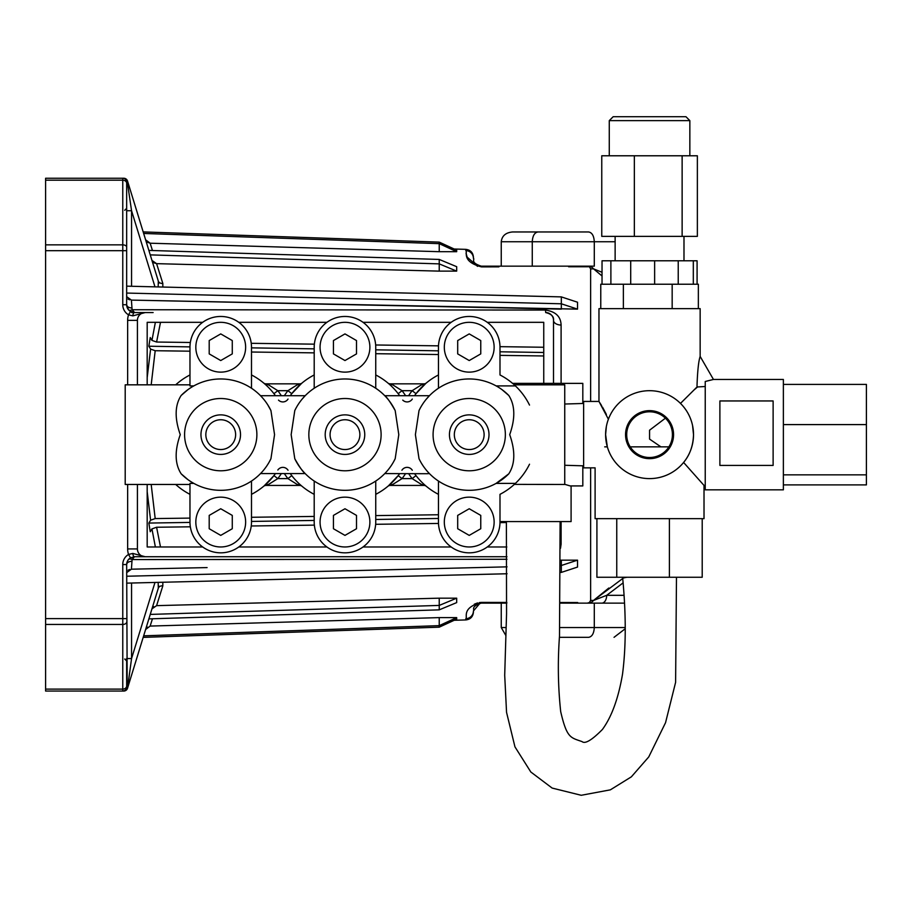<?xml version="1.0" encoding="UTF-8"?>
<svg xmlns="http://www.w3.org/2000/svg" width="912" height="912" viewBox="0 0 912 912"><rect width="100%" height="100%" fill="white"/><g stroke="black" fill="none" stroke-linecap="round" stroke-linejoin="round"><path stroke-width="1.37" d="M577.535 309.134L577.535 302.225L561.325 296.89L561.325 309.134L131.408 300.105L577.535 309.134L561.325 303.787L126.665 293.06M577.535 560.162L561.325 560.162L561.325 572.405L577.535 567.07L577.535 560.162L561.325 565.497L561.325 572.405L560.698 572.428M456.684 271.126L456.684 266.692L439.231 259.441L439.231 263.876L456.684 271.126L439.231 271.126L439.231 263.876L439.231 271.126L156.59 263.648L162.826 283.415L162.838 287.041M456.684 598.169L439.231 598.169L439.231 605.42L456.684 598.169L456.684 602.604L439.231 609.854L148.873 618.883M162.838 582.244L162.826 585.869L156.59 605.648L439.231 598.169L439.231 609.854L439.231 605.42L150.252 614.414M456.684 617.606L439.231 617.606L439.231 625.643L456.684 617.606L456.684 619.134L439.231 627.171L143.184 637.385M145.601 629.508L150.149 626.077L152.452 618.769L150.149 626.077L439.231 617.606L439.231 627.171L439.231 625.643L143.663 635.835L145.601 629.508L147.311 627.08M456.684 251.689L456.684 250.162L439.231 242.125L439.231 243.652L456.684 251.689L439.231 251.689L439.231 243.652L439.231 251.689L150.149 243.208L152.452 250.515L150.149 243.208L147.322 242.227M369.884 522.063A24.909 24.909 0 0 0 344.975 497.154A24.909 24.909 0 0 0 320.066 522.063A24.909 24.909 0 0 0 344.975 546.972A24.909 24.909 0 0 0 369.884 522.063M499.993 521.573L571.094 521.573L571.094 485.925M564.745 484.329L570.171 485.925L582.814 485.925L582.814 465.804M582.814 403.48L582.814 383.371L512.578 383.371M251.495 494.338A67.157 67.157 0 0 0 275.344 473.716M175.697 484.466A67.157 67.157 0 0 0 189.97 494.338M269.382 461.711L270.932 458.725L274.558 434.648L270.932 410.571A55.678 55.678 0 0 0 181.169 395.466C174.819 405.213 174.511 418.277 180.257 434.648C174.511 450.927 174.819 463.991 181.169 473.818L187.986 479.678M189.97 484.466L125.206 484.466L125.206 384.83L189.97 384.83M181.169 395.466L187.975 389.629M251.495 388.25L251.495 347.221A30.769 30.769 0 0 0 220.738 316.464A30.769 30.769 0 0 0 189.97 347.221L189.97 385.901L193.834 385.901M245.636 522.063A24.909 24.909 0 0 0 220.738 497.154A24.909 24.909 0 0 0 195.829 522.063A24.909 24.909 0 0 0 220.738 546.972A24.909 24.909 0 0 0 245.636 522.063M245.636 347.221A24.909 24.909 0 0 0 220.738 322.324A24.909 24.909 0 0 0 195.829 347.221A24.909 24.909 0 0 0 220.738 372.13A24.909 24.909 0 0 0 245.636 347.221M200.959 434.648A19.779 19.779 0 0 1 220.738 414.869A19.779 19.779 0 0 1 240.517 434.648A19.779 19.779 0 0 1 220.738 454.427A19.779 19.779 0 0 1 200.959 434.648A19.779 19.779 0 0 1 220.738 414.869A19.779 19.779 0 0 1 240.517 434.648M291.156 434.648L294.781 410.571A55.678 55.678 0 0 1 395.181 410.571L398.795 434.648L395.181 458.725A55.678 55.678 0 0 1 294.781 458.725L291.156 434.648M438.455 481.046L438.455 522.063A30.769 30.769 0 0 0 469.224 552.832A30.769 30.769 0 0 0 499.993 522.063L499.993 494.338A67.157 67.157 0 0 0 515.405 483.394L496.117 483.394L508.782 473.818C515.132 464.071 515.44 451.018 509.705 434.648C515.44 418.369 515.132 405.304 508.782 395.466L501.965 389.618M515.075 385.582L514.254 384.83L564.745 384.83L564.745 484.466L514.357 484.375M514.254 384.83L515.405 385.901A67.157 67.157 0 0 0 499.993 374.957L499.993 347.221A30.769 30.769 0 0 0 469.224 316.464A30.769 30.769 0 0 0 438.455 347.221L438.455 388.25M496.117 385.901L515.405 385.901A67.157 67.157 0 0 1 529.519 405.076M419.018 458.725A55.678 55.678 0 0 0 508.782 473.818A55.678 55.678 0 0 1 419.018 458.725L415.393 434.648L419.018 410.571A55.678 55.678 0 0 1 508.782 395.466M449.445 434.648A19.779 19.779 0 0 1 469.224 414.869A19.779 19.779 0 0 1 489.003 434.648A19.779 19.779 0 0 1 469.224 454.427A19.779 19.779 0 0 1 449.445 434.648A19.779 19.779 0 0 1 469.224 414.869A19.779 19.779 0 0 1 489.003 434.648M494.133 347.221A24.909 24.909 0 0 0 469.224 322.324A24.909 24.909 0 0 0 444.315 347.221A24.909 24.909 0 0 0 469.224 372.13A24.909 24.909 0 0 0 494.133 347.221M494.133 522.063A24.909 24.909 0 0 0 469.224 497.154A24.909 24.909 0 0 0 444.315 522.063A24.909 24.909 0 0 0 469.224 546.972A24.909 24.909 0 0 0 494.133 522.063M369.884 347.221A24.909 24.909 0 0 0 344.975 322.324A24.909 24.909 0 0 0 320.066 347.221A24.909 24.909 0 0 0 344.975 372.13A24.909 24.909 0 0 0 369.884 347.221M325.196 434.648A19.779 19.779 0 0 1 344.975 414.869A19.779 19.779 0 0 1 364.754 434.648A19.779 19.779 0 0 1 344.975 454.427A19.779 19.779 0 0 1 325.196 434.648A19.779 19.779 0 0 1 344.975 414.869A19.779 19.779 0 0 1 364.754 434.648M356.512 340.564L344.975 333.906L333.439 340.564L333.439 353.89L344.975 360.548L356.512 353.89L356.512 340.564M426.28 399.217L429.427 395.717L384.773 395.717A55.678 55.678 0 0 0 375.744 388.25L375.744 347.221A30.769 30.769 0 0 0 344.975 316.464A30.769 30.769 0 0 0 314.207 347.221L314.207 388.25M399.593 395.58A67.157 67.157 0 0 0 375.744 374.957M469.224 535.39L480.761 528.732L480.761 515.405L469.224 508.748L457.687 515.405L457.687 528.732L469.224 535.39M457.687 340.564L457.687 353.89L469.224 360.548L480.761 353.89L480.761 340.564L469.224 333.906L457.687 340.564M427.933 471.994L429.427 473.579L426.941 473.716L384.773 473.579A55.678 55.678 0 0 1 314.207 481.046L314.207 522.063A30.769 30.769 0 0 0 344.975 552.832A30.769 30.769 0 0 0 375.744 522.063L375.744 481.046M438.455 374.957A67.157 67.157 0 0 0 414.607 395.58M529.519 464.208A67.157 67.157 0 0 1 515.405 483.394L514.254 484.466M414.607 473.716A67.157 67.157 0 0 0 438.455 494.338M395.181 410.571C390.256 401.987 386.779 397.039 384.773 395.717M393.631 461.711L395.181 458.725M260.536 395.717L305.178 395.717L302.032 399.217M314.207 374.957A67.157 67.157 0 0 0 290.358 395.58M232.275 353.89L232.275 340.564L220.738 333.906L209.201 340.564L209.201 353.89L220.738 360.548L232.275 353.89M189.97 374.957A67.157 67.157 0 0 0 175.697 384.83M275.344 395.58A67.157 67.157 0 0 0 251.495 374.957M270.932 410.571L267.786 404.882M209.201 515.405L209.201 528.732L220.738 535.39L232.275 528.732L232.275 515.405L220.738 508.748L209.201 515.405M193.834 483.394L189.97 483.394L189.97 522.063A30.769 30.769 0 0 0 220.738 552.832A30.769 30.769 0 0 0 251.495 522.063L251.495 481.046M270.932 458.725A55.678 55.678 0 0 1 181.169 473.818M260.536 473.579L305.178 473.579C303.172 472.256 299.695 467.309 294.781 458.725M273.931 393.676L277.807 390.689A72.037 72.037 0 0 1 281.249 395.58M264.092 383.371L268.892 385.081L277.807 390.689L287.907 390.689L296.822 385.081L301.61 383.371L291.772 393.676L287.907 390.689A72.037 72.037 0 0 0 284.453 395.58M281.249 473.716A72.037 72.037 0 0 1 277.807 478.606L268.892 484.215L264.092 485.925L273.931 475.619L277.807 478.606L287.907 478.606A72.037 72.037 0 0 1 284.453 473.716M264.742 485.435L300.971 485.435M301.61 485.925L296.822 484.215L287.907 478.606L291.772 475.619M388.341 485.925L398.179 475.619L402.044 478.606L393.129 484.215L388.341 485.925M405.498 473.716A72.037 72.037 0 0 1 402.044 478.606L412.144 478.606A72.037 72.037 0 0 1 408.701 473.716M408.701 395.58A72.037 72.037 0 0 1 412.144 390.689L416.02 393.676L425.858 383.371L421.059 385.081L412.144 390.689L402.044 390.689A72.037 72.037 0 0 1 405.498 395.58M388.341 383.371L393.129 385.081L402.044 390.689L398.179 393.676M388.991 383.849L425.209 383.849M425.858 485.925L421.059 484.215L412.144 478.606L416.02 475.619M388.991 485.435L425.209 485.435M264.742 383.849L300.971 383.849M288.032 399.057A6.11 6.11 0 0 1 278.502 400.106A6.11 6.11 0 0 0 288.032 399.057M412.281 399.057A6.11 6.11 0 0 1 402.751 400.106M401.918 470.239A6.11 6.11 0 0 1 412.281 470.239M277.829 470.011A6.11 6.11 0 0 1 288.032 470.239M290.358 473.716A67.157 67.157 0 0 0 314.207 494.338M375.744 494.338A67.157 67.157 0 0 0 399.593 473.716M344.975 535.39L356.512 528.732L356.512 515.405L344.975 508.748L333.439 515.405L333.439 528.732L344.975 535.39M590.634 467.856L590.634 600.37L593.518 600.449L622.736 578.493M560.504 548.317L561.097 544.236A7.809 4.697 -0 0 0 560.458 544.259M506.992 559.273L132.092 559.558L131.408 569.191L126.665 572.633M561.325 560.162L560.629 560.173L561.325 560.162L561.325 565.497L560.675 565.52M207.092 567.595L131.408 569.191M153.672 606.583L151.951 608.874L156.59 605.648L162.826 585.869A4.879 3.716 -162.9 0 0 158.3 588.24L158.779 586.028M160.501 546.972L156.59 527.25L151.951 528.903L150.241 531.742L148.861 523.066L150.594 520.205L155.188 518.575L189.97 518.107M506.399 522.542L499.981 522.622M438.478 523.454L375.664 524.297M314.366 525.13L251.256 525.985M190.334 526.805L156.59 527.25M251.495 517.275L314.207 516.431M375.744 515.599L438.455 514.756M155.188 518.575L151.187 484.466M560.504 602.513L577.684 602.524M479.974 603.242L473.419 610.949L473.419 612.123L473.419 610.949A7.809 7.763 180 0 1 465.838 618.712C467.765 617.287 461.267 607.677 481.468 602.41L479.427 602.547M477.546 602.935L474.286 604.223M506.821 603.14L481.24 603.14L481.468 602.41L506.833 602.444M589.403 602.547L587.294 603.14L589.403 602.547L590.634 600.37L593.518 600.449A7.809 7.319 90 0 1 587.989 603.14L560.492 603.14L594.293 603.14L594.293 627.559L625.21 627.559M608.817 588.023L593.518 600.449L606.685 595.319A7.809 4.868 90 0 1 601.806 603.14L587.989 603.14M126.665 296.651L131.408 300.105L132.092 309.738L545.467 310.057C555.636 311.585 560.846 316.589 561.097 325.06A7.809 4.697 0 0 1 553.516 320.363L553.516 383.371M129.721 558.361L134.486 556.742L130.519 557.825A7.809 7.809 0 0 0 126.665 564.551L127.201 688.207A3.91 3.625 90 0 1 123.713 691.045L45.6 691.045L45.6 178.25L123.781 178.25A3.91 3.91 0 0 1 127.52 181.009L158.3 281.056L158.175 286.927M131.408 561.382A4.879 3.169 180 0 0 126.665 564.551A7.809 7.809 0 0 1 130.519 557.825L128.535 554.45L132.833 553.436L145.225 556.742L134.486 556.742L132.092 559.558A4.879 2.565 -140.2 0 0 128.478 559.558M134.645 312.554L132.092 309.738A4.879 2.565 -39.8 0 1 128.478 309.738L126.665 304.733A7.809 7.809 0 0 0 130.519 311.471L134.486 312.554A3.91 1.676 90 0 0 132.833 315.86L128.535 314.834A11.719 11.719 0 0 1 122.767 304.733L122.767 250.697L45.6 250.697M131.556 312.554L145.225 312.554L132.833 315.86M130.519 311.471L128.535 314.834A17.579 17.579 0 0 0 127.646 320.363L137.416 320.363L137.416 384.83M158.175 582.358L158.3 588.24L127.52 688.286A3.91 3.91 0 0 1 123.781 691.045L122.767 691.045A3.91 3.91 0 0 0 126.665 687.135A3.91 3.91 0 0 1 122.767 691.045L122.767 624.446L45.6 624.446M45.6 689.107L122.767 689.107A3.91 3.135 0 0 0 126.665 685.972L126.665 658.567L131.556 658.567L127.52 688.286M507.072 573.751L126.665 583.144M507.049 566.842L126.665 576.236M45.6 618.598L122.767 618.598L122.767 564.551L126.665 564.551L127.703 560.686M132.833 553.436A3.91 1.676 -90 0 0 134.486 556.742L134.634 556.742M543.746 384.83L543.746 322.324L487.282 322.324M451.155 322.324L363.044 322.324M326.918 322.324L238.796 322.324M202.669 322.324L147.185 322.324L147.185 384.83M147.185 484.466L147.185 546.972L202.669 546.972M238.796 546.972L326.918 546.972M363.044 546.972L451.155 546.972M487.282 546.972L506.833 546.972M122.767 564.551A11.719 11.719 0 0 1 128.535 554.45A17.579 17.579 0 0 1 127.646 548.933L137.416 548.933L137.416 484.466M137.416 548.933A7.809 7.809 0 0 0 145.225 556.742L506.969 556.742M553.516 320.363A7.809 7.809 0 0 0 545.695 312.554C551.418 313.967 554.017 316.578 553.516 320.363M153.125 312.554L145.225 312.554A7.809 7.809 0 0 0 137.416 320.363M545.467 310.057L545.695 312.554M134.11 312.542L129.8 310.992M131.408 307.903A4.879 3.169 -0 0 1 126.665 304.733L122.767 304.733M561.325 309.134L561.325 296.89L126.665 286.151M128.056 570.228L129.572 569.476M151.951 260.422L158.3 281.056L151.951 260.422L156.59 263.648L162.826 283.415A4.879 3.716 -17.1 0 1 158.3 281.056L150.252 254.881L439.231 263.876L439.231 259.441L148.873 250.412L143.663 233.461L439.231 243.652L439.231 242.125L143.184 231.91L127.52 181.009L126.665 182.149L126.665 210.729L131.556 210.729L131.556 286.277M145.601 239.788L150.149 243.208M156.59 263.648L153.683 262.724M158.779 283.324L158.3 281.056M123.713 178.25A3.91 3.625 -90 0 1 127.201 181.078L131.556 210.729L154.983 286.847M129.561 299.809L128.045 299.056M155.371 322.324L151.951 340.393L156.59 342.034L160.501 322.324M189.97 346.879L148.861 346.229L150.241 337.543L151.951 340.393M156.59 342.034L190.334 342.49M251.256 343.311L314.366 344.166M375.664 344.987L438.478 345.842M499.981 346.663L543.746 347.255M543.746 352.488L499.993 351.793M438.455 350.824L375.744 349.82M314.207 348.851L251.495 347.86M543.746 355.965L499.993 355.372M438.455 354.54L375.744 353.696M314.207 352.864L251.495 352.021M189.97 351.188L155.188 350.721L150.594 349.091L148.861 346.229M150.594 349.091L147.185 377.636M151.187 384.83L155.188 350.721M147.185 491.659L150.594 520.205M438.455 518.472L375.744 519.464M314.207 520.444L251.495 521.436M189.97 522.416L148.861 523.066M151.951 528.903L155.371 546.972M153.125 556.742L145.225 556.742M122.767 178.25A3.91 3.91 0 0 1 126.665 182.149A3.91 3.91 0 0 0 122.767 178.25L122.767 180.188L45.6 180.188M45.6 244.849L122.767 244.849L122.767 180.188A3.91 3.135 180 0 1 126.665 183.312L126.665 304.733M481.24 603.14C469.737 606.811 475.084 610.071 473.419 610.949M473.419 258.347C475.084 259.225 469.737 262.485 481.24 266.156C469.737 262.485 475.084 259.225 473.419 258.347L473.419 257.173L473.419 258.347A7.809 7.763 180 0 0 465.838 250.583L465.838 249.364C470.467 249.934 472.986 252.533 473.419 257.173M590.634 401.44L590.634 268.926L593.518 268.846L602.034 275.983L593.518 268.846L590.634 268.926L589.403 266.749L568.404 266.156A7.809 0.593 -90 0 1 568.643 266.771A7.809 0.593 90 0 0 568.404 266.156L481.24 266.156L481.468 266.885C461.267 261.619 467.765 252.02 465.838 250.583M498.898 266.863L481.468 266.885M466.032 253.16L467.138 257.081M467.149 257.116L477.546 266.361M568.746 266.156A7.809 0.593 90 0 1 568.974 266.771L579.861 266.76M589.403 266.749L568.632 266.771M602.034 272.278L593.518 268.846A7.809 7.319 -90 0 0 587.989 266.156L587.294 266.156M588.662 231.967L537.909 231.967L588.662 231.967C592.059 232.594 593.94 235.843 594.293 241.737L594.293 266.156L532.266 266.156L532.266 241.737C532.619 235.843 534.5 232.594 537.909 231.967L512.533 231.967C505.727 232.594 501.965 235.843 501.247 241.737L501.247 266.156M623.021 582.939L606.685 595.319L623.819 595.319M501.247 603.14L501.247 627.559L505.772 635.379M588.662 637.328L559.455 637.328L588.662 637.328C592.059 636.701 593.94 633.452 594.293 627.559L559.831 627.559M614.038 637.328L625.233 628.744M624.275 603.14L601.806 603.14M693.986 389.994L697.509 386.996L696.996 386.118C697.52 370.91 698.581 361.015 700.154 356.421L700.154 308.644L598.967 308.644L598.967 401.44L583.623 401.44L583.623 467.856L595.103 467.856L595.103 518.643L704.018 518.643L704.018 485.435L683.601 462.452C689.871 454.94 693.177 445.672 693.519 434.648A43.958 43.958 0 0 0 649.561 390.689A43.958 43.958 0 0 0 605.602 434.648L606.343 426.611M604.713 446.857C592.891 474.206 592.891 474.206 604.713 446.857L607.335 446.857L605.602 434.648A43.958 43.958 0 0 0 649.561 478.606A43.958 43.958 0 0 0 693.519 434.648L692.573 425.573M625.552 434.648A24.008 24.008 0 0 0 649.561 458.656A24.008 24.008 0 0 0 673.569 434.648A24.008 24.008 0 0 0 649.561 410.639A24.008 24.008 0 0 0 625.552 434.648M626.704 434.648A22.857 22.857 0 0 0 649.561 457.505A22.857 22.857 0 0 0 672.418 434.648A22.857 22.857 0 0 0 649.561 411.791A22.857 22.857 0 0 0 626.704 434.648M606.355 414.401L602.501 407.117M601.658 405.703L599.047 401.565M598.967 401.44L608.395 419.235M564.745 465.268L583.623 465.838M564.745 404.027L583.623 403.457M705.238 386.494L697.007 386.996L680.477 403.412M668.884 446.857L660.926 446.857L649.561 439.094L649.561 430.202L665.407 418.186M684.422 399.502L689.244 394.714M630.238 446.857L660.926 446.857M609.273 120.623L613.172 116.713L685.949 116.713L689.848 120.623L609.273 120.623L609.273 155.781M700.154 356.421L713.458 379.46L705.238 381.49L705.238 489.835L783.374 489.835L783.374 379.46L713.458 379.46M783.374 384.397L866.4 384.397L866.4 484.899L783.374 484.899M866.4 474.844L783.374 474.844M866.4 424.593L783.374 424.593M719.887 400.949L719.887 465.416L773.125 465.416L773.125 400.949L719.887 400.949M600.769 308.644L600.769 284.225L602.034 284.225L602.034 260.786L678.232 260.786L678.232 284.225L698.353 284.225L698.353 308.644M630.705 260.786L630.705 284.225L678.232 284.225M602.034 284.225L630.705 284.225M634.342 155.781L634.342 236.368L601.76 236.368L601.76 155.781L697.361 155.781L697.361 236.368L682.13 236.368L682.13 155.781M634.342 236.368L682.13 236.368M678.232 260.786L697.087 260.786L697.087 284.225M693.314 260.786L693.314 284.225M654.634 260.786L654.634 284.225M610.88 260.786L610.88 284.225M672.167 284.225L672.167 308.644M623.363 284.225L623.363 308.644M702.206 518.643L702.206 577.25L596.915 577.25L596.915 518.643M616.751 577.25L616.751 518.643M669.397 577.25L669.397 518.643M560.105 521.573L559.501 636.109C557.631 661.645 558.03 686.827 560.698 711.656C566.899 738.31 570.536 737.512 582.038 741.593C585.071 744.192 591.854 740.156 602.399 729.486C611.656 716.855 618.359 698.467 622.497 674.344C626.065 647.075 626.145 615.144 622.725 578.539A26.858 1.972 -2.7 0 1 626.054 577.421A26.858 1.972 -2.7 0 1 627.023 577.25M256.876 434.648A36.138 36.138 0 0 0 220.738 398.51A36.138 36.138 0 0 0 184.589 434.648A36.138 36.138 0 0 0 220.738 470.786A36.138 36.138 0 0 0 256.876 434.648M235.627 434.648A14.9 14.9 0 0 0 220.738 419.748A14.9 14.9 0 0 0 205.838 434.648A14.9 14.9 0 0 0 220.738 449.548A14.9 14.9 0 0 0 235.627 434.648M381.113 434.648A36.138 36.138 0 0 0 344.975 398.51A36.138 36.138 0 0 0 308.837 434.648A36.138 36.138 0 0 0 344.975 470.786A36.138 36.138 0 0 0 381.113 434.648M505.362 434.648A36.138 36.138 0 0 0 469.224 398.51A36.138 36.138 0 0 0 433.086 434.648A36.138 36.138 0 0 0 469.224 470.786A36.138 36.138 0 0 0 505.362 434.648M484.112 434.648A14.9 14.9 0 0 0 469.224 419.748A14.9 14.9 0 0 0 454.324 434.648A14.9 14.9 0 0 0 469.224 449.548A14.9 14.9 0 0 0 484.112 434.648M359.875 434.648A14.9 14.9 0 0 0 344.975 419.748A14.9 14.9 0 0 0 330.076 434.648A14.9 14.9 0 0 0 344.975 449.548A14.9 14.9 0 0 0 359.875 434.648M561.097 521.573L561.097 544.236M454.199 620.274L465.838 619.932L465.838 618.712M561.097 325.06L561.097 383.371M127.646 548.933L127.646 484.466M127.646 384.83L127.646 320.363M131.556 583.019L131.556 658.567L154.983 582.437M126.665 247.186A3.91 2.337 0 0 0 122.767 244.849L122.767 250.697L126.665 250.697M126.665 622.109A3.91 2.337 180 0 1 122.767 624.446L122.767 618.598L126.665 618.598M615.133 241.737L501.247 241.737M501.247 627.559L506.08 627.559M568.404 603.14A7.809 0.593 -90 0 0 568.643 602.513M124.716 659.023L126.665 660.972L125.822 659.365M124.716 210.273L126.665 208.324M465.838 619.932C470.467 619.362 472.986 616.763 473.419 612.123M465.838 249.364L454.199 249.01M683.989 236.368L683.989 260.786M689.848 120.623L689.848 155.781M705.238 485.435L704.018 485.435M615.133 236.368L615.133 260.786M676.476 577.25L675.61 682.324L665.543 722.692L648.751 756.926L631.355 776.842L610.367 789.838L581.229 795.287L552.148 788.071L530.83 772.008L514.961 746.871L506.548 712.352L504.701 675.256L506.559 613.742L506.388 521.573M622.793 578.379L622.702 577.25"/></g></svg>
